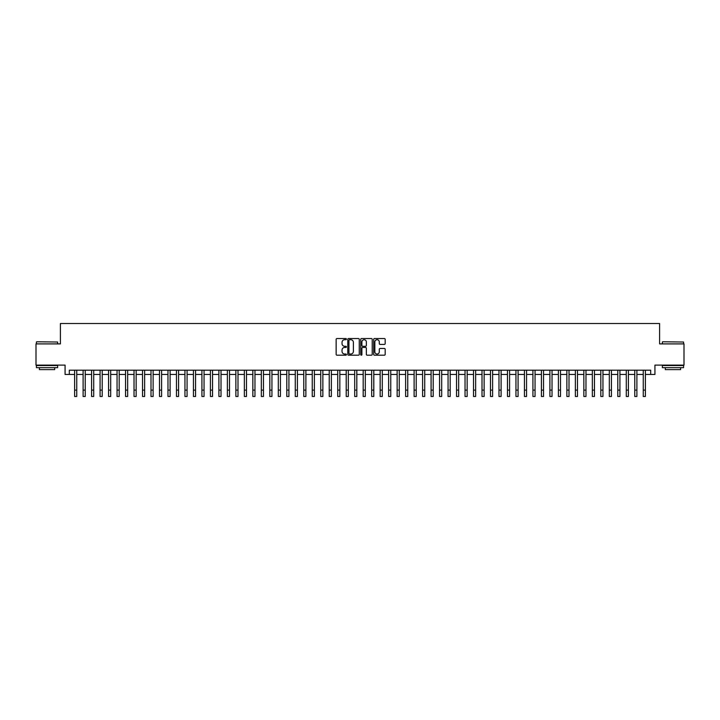 <?xml version="1.0" encoding="UTF-8"?>
<svg xmlns="http://www.w3.org/2000/svg" width="720" height="720" viewBox="0 0 720 720"><rect width="100%" height="100%" fill="white"/><g stroke="black" fill="none" stroke-linecap="round" stroke-linejoin="round"><path stroke-width="1.08" d="M346.419 339.12A0.585 0.585 0 0 0 345.834 338.535L336.987 338.535A0.837 0.837 0 0 0 336.15 339.372L336.15 354.366A0.837 0.837 0 0 0 336.987 355.194L345.834 355.194A0.585 0.585 0 0 0 346.419 354.618A0.585 0.585 0 0 0 345.834 354.033L344.691 354.033A2.664 2.664 0 0 1 342.027 351.369L342.027 350.118A2.664 2.664 0 0 1 344.691 347.445L345.834 347.445A0.585 0.585 0 0 0 346.419 346.869A0.585 0.585 0 0 0 345.834 346.284L344.691 346.284A2.664 2.664 0 0 1 342.027 343.62L342.027 342.369A2.664 2.664 0 0 1 344.691 339.705L345.834 339.705A0.585 0.585 0 0 0 346.419 339.12M384.345 344.412A0.837 0.837 0 0 0 385.182 343.575L385.182 339.372A0.837 0.837 0 0 0 384.345 338.535L374.517 338.535A0.837 0.837 0 0 0 373.68 339.372L373.68 354.366A0.837 0.837 0 0 0 374.517 355.194L384.345 355.194A0.837 0.837 0 0 0 385.182 354.366L385.182 349.281A0.837 0.837 0 0 0 384.345 348.453L380.142 348.453A0.837 0.837 0 0 0 379.305 349.281L379.305 351.801A2.232 2.232 0 0 1 377.082 354.033A2.232 2.232 0 0 1 374.85 351.801L374.85 341.928A2.232 2.232 0 0 1 377.082 339.705A2.232 2.232 0 0 1 379.305 341.928L379.305 343.575A0.837 0.837 0 0 0 380.142 344.412L384.345 344.412M69.309 374.454L69.309 370.206L650.691 370.206L650.691 374.454L654.93 374.454L654.93 365.112L684 365.112L684 343.899L659.601 343.899L659.601 323.523L60.399 323.523L60.399 343.899L36 343.899L36 365.112L65.07 365.112L65.07 374.454L74.619 374.454M359.271 339.372A0.837 0.837 0 0 0 358.434 338.535L348.606 338.535A0.837 0.837 0 0 0 347.778 339.372L347.778 354.366A0.837 0.837 0 0 0 348.606 355.194L358.434 355.194A0.837 0.837 0 0 0 359.271 354.366L359.271 339.372M361.566 338.535L371.394 338.535A0.837 0.837 0 0 1 372.222 339.372L372.222 354.366A0.837 0.837 0 0 1 371.394 355.194L367.182 355.194A0.837 0.837 0 0 1 366.354 354.366L366.354 348.282A0.837 0.837 0 0 0 365.517 347.445L362.727 347.445A0.837 0.837 0 0 0 361.899 348.282L361.899 354.618A0.585 0.585 0 0 1 361.314 355.194A0.585 0.585 0 0 1 360.729 354.618L360.729 339.372A0.837 0.837 0 0 1 361.566 338.535M76.743 374.454L83.106 374.454M85.23 374.454L91.593 374.454M93.717 374.454L100.08 374.454M102.204 374.454L108.567 374.454M110.691 374.454L117.054 374.454M119.178 374.454L125.541 374.454M127.665 374.454L134.028 374.454M136.152 374.454L142.515 374.454M144.639 374.454L151.002 374.454M153.126 374.454L159.489 374.454M161.613 374.454L167.976 374.454M170.1 374.454L176.463 374.454M178.587 374.454L184.95 374.454M187.074 374.454L193.437 374.454M195.561 374.454L201.924 374.454M204.048 374.454L210.411 374.454M212.535 374.454L218.898 374.454M221.022 374.454L227.385 374.454M229.509 374.454L235.872 374.454M237.996 374.454L244.359 374.454M246.483 374.454L252.846 374.454M254.97 374.454L261.333 374.454M263.457 374.454L269.82 374.454M271.944 374.454L278.307 374.454M280.431 374.454L286.794 374.454M288.918 374.454L295.281 374.454M297.405 374.454L303.768 374.454M305.892 374.454L312.255 374.454M314.379 374.454L320.751 374.454M322.866 374.454L329.238 374.454M331.353 374.454L337.725 374.454M339.84 374.454L346.212 374.454M348.327 374.454L354.699 374.454M356.814 374.454L363.186 374.454M365.301 374.454L371.673 374.454M373.788 374.454L380.16 374.454M382.275 374.454L388.647 374.454M390.762 374.454L397.134 374.454M399.249 374.454L405.621 374.454M407.745 374.454L414.108 374.454M416.232 374.454L422.595 374.454M424.719 374.454L431.082 374.454M433.206 374.454L439.569 374.454M441.693 374.454L448.056 374.454M450.18 374.454L456.543 374.454M458.667 374.454L465.03 374.454M467.154 374.454L473.517 374.454M475.641 374.454L482.004 374.454M484.128 374.454L490.491 374.454M492.615 374.454L498.978 374.454M501.102 374.454L507.465 374.454M509.589 374.454L515.952 374.454M518.076 374.454L524.439 374.454M526.563 374.454L532.926 374.454M535.05 374.454L541.413 374.454M543.537 374.454L549.9 374.454M552.024 374.454L558.387 374.454M560.511 374.454L566.874 374.454M568.998 374.454L575.361 374.454M577.485 374.454L583.848 374.454M585.972 374.454L592.335 374.454M594.459 374.454L600.822 374.454M602.946 374.454L609.309 374.454M611.433 374.454L617.796 374.454M619.92 374.454L626.283 374.454M628.407 374.454L634.77 374.454M636.894 374.454L643.257 374.454M645.381 374.454L650.691 374.454M349.524 339.705A0.585 0.585 0 0 0 348.939 340.281L348.939 353.448A0.585 0.585 0 0 0 349.524 354.033L350.73 354.033A2.664 2.664 0 0 0 353.394 351.369L353.394 342.369A2.664 2.664 0 0 0 350.73 339.705L349.524 339.705M366.354 341.973A2.232 2.232 0 0 0 364.122 339.741A2.232 2.232 0 0 0 361.899 341.973L361.899 345.447A0.837 0.837 0 0 0 362.727 346.284L365.517 346.284A0.837 0.837 0 0 0 366.354 345.447L366.354 341.973M74.619 390.105L76.743 390.105L76.743 396.477L74.619 396.477L74.619 370.206M76.743 390.105L76.743 370.206M36.675 341.775L57.645 342.027L36.675 341.775M47.034 367.659L36.423 367.659L36.423 365.535L57.645 365.535L57.645 367.659L47.034 367.659M54.675 367.659L54.675 369.612L39.393 369.612L39.393 367.659M662.616 341.775L683.577 342.027L662.616 341.775M672.966 367.659L662.355 367.659L662.355 365.535L683.577 365.535L683.577 367.659L672.966 367.659M680.607 367.659L680.607 369.612L665.325 369.612L665.325 367.659M83.106 396.477L85.23 396.477L83.106 396.477L83.106 370.206M85.23 396.477L85.23 370.206M91.593 396.477L93.717 396.477L91.593 396.477L91.593 370.206M93.717 396.477L93.717 370.206M100.08 396.477L102.204 396.477L100.08 396.477L100.08 370.206M102.204 396.477L102.204 370.206M108.567 396.477L110.691 396.477L108.567 396.477L108.567 370.206M110.691 396.477L110.691 370.206M117.054 396.477L119.178 396.477L117.054 396.477L117.054 370.206M119.178 396.477L119.178 370.206M125.541 396.477L127.665 396.477L125.541 396.477L125.541 370.206M127.665 396.477L127.665 370.206M134.028 396.477L136.152 396.477L134.028 396.477L134.028 370.206M136.152 396.477L136.152 370.206M142.515 396.477L144.639 396.477L142.515 396.477L142.515 370.206M144.639 396.477L144.639 370.206M151.002 396.477L153.126 396.477L151.002 396.477L151.002 370.206M153.126 396.477L153.126 370.206M159.489 396.477L161.613 396.477L159.489 396.477L159.489 370.206M161.613 396.477L161.613 370.206M167.976 396.477L170.1 396.477L167.976 396.477L167.976 370.206M170.1 396.477L170.1 370.206M176.463 396.477L178.587 396.477L176.463 396.477L176.463 370.206M178.587 396.477L178.587 370.206M184.95 396.477L187.074 396.477L184.95 396.477L184.95 370.206M187.074 396.477L187.074 370.206M193.437 396.477L195.561 396.477L193.437 396.477L193.437 370.206M195.561 396.477L195.561 370.206M201.924 396.477L204.048 396.477L201.924 396.477L201.924 370.206M204.048 396.477L204.048 370.206M210.411 396.477L212.535 396.477L210.411 396.477L210.411 370.206M212.535 396.477L212.535 370.206M218.898 396.477L221.022 396.477L218.898 396.477L218.898 370.206M221.022 396.477L221.022 370.206M227.385 396.477L229.509 396.477L227.385 396.477L227.385 370.206M229.509 396.477L229.509 370.206M235.872 396.477L237.996 396.477L235.872 396.477L235.872 370.206M237.996 396.477L237.996 370.206M244.359 396.477L246.483 396.477L244.359 396.477L244.359 370.206M246.483 396.477L246.483 370.206M252.846 396.477L254.97 396.477L252.846 396.477L252.846 370.206M254.97 396.477L254.97 370.206M261.333 396.477L263.457 396.477L261.333 396.477L261.333 370.206M263.457 396.477L263.457 370.206M269.82 396.477L271.944 396.477L269.82 396.477L269.82 370.206M271.944 396.477L271.944 370.206M278.307 396.477L280.431 396.477L278.307 396.477L278.307 370.206M280.431 396.477L280.431 370.206M286.794 396.477L288.918 396.477L286.794 396.477L286.794 370.206M288.918 396.477L288.918 370.206M295.281 396.477L297.405 396.477L295.281 396.477L295.281 370.206M297.405 396.477L297.405 370.206M303.768 396.477L305.892 396.477L303.768 396.477L303.768 370.206M305.892 396.477L305.892 370.206M312.255 396.477L314.379 396.477L312.255 396.477L312.255 370.206M314.379 396.477L314.379 370.206M320.751 396.477L322.866 396.477L320.751 396.477L320.751 370.206M322.866 396.477L322.866 370.206M329.238 396.477L331.353 396.477L329.238 396.477L329.238 370.206M331.353 396.477L331.353 370.206M337.725 396.477L339.84 396.477L337.725 396.477L337.725 370.206M339.84 396.477L339.84 370.206M346.212 396.477L348.327 396.477L346.212 396.477L346.212 370.206M348.327 396.477L348.327 370.206M354.699 396.477L356.814 396.477L354.699 396.477L354.699 370.206M356.814 396.477L356.814 370.206M363.186 396.477L365.301 396.477L363.186 396.477L363.186 370.206M365.301 396.477L365.301 370.206M371.673 396.477L373.788 396.477L371.673 396.477L371.673 370.206M373.788 396.477L373.788 370.206M380.16 396.477L382.275 396.477L380.16 396.477L380.16 370.206M382.275 396.477L382.275 370.206M388.647 396.477L390.762 396.477L388.647 396.477L388.647 370.206M390.762 396.477L390.762 370.206M397.134 396.477L399.249 396.477L397.134 396.477L397.134 370.206M399.249 396.477L399.249 370.206M405.621 396.477L407.745 396.477L405.621 396.477L405.621 370.206M407.745 396.477L407.745 370.206M414.108 396.477L416.232 396.477L414.108 396.477L414.108 370.206M416.232 396.477L416.232 370.206M422.595 396.477L424.719 396.477L422.595 396.477L422.595 370.206M424.719 396.477L424.719 370.206M431.082 396.477L433.206 396.477L431.082 396.477L431.082 370.206M433.206 396.477L433.206 370.206M439.569 396.477L441.693 396.477L439.569 396.477L439.569 370.206M441.693 396.477L441.693 370.206M448.056 396.477L450.18 396.477L448.056 396.477L448.056 370.206M450.18 396.477L450.18 370.206M456.543 396.477L458.667 396.477L456.543 396.477L456.543 370.206M458.667 396.477L458.667 370.206M465.03 396.477L467.154 396.477L465.03 396.477L465.03 370.206M467.154 396.477L467.154 370.206M473.517 396.477L475.641 396.477L473.517 396.477L473.517 370.206M475.641 396.477L475.641 370.206M482.004 396.477L484.128 396.477L482.004 396.477L482.004 370.206M484.128 396.477L484.128 370.206M490.491 396.477L492.615 396.477L490.491 396.477L490.491 370.206M492.615 396.477L492.615 370.206M498.978 396.477L501.102 396.477L498.978 396.477L498.978 370.206M501.102 396.477L501.102 370.206M507.465 396.477L509.589 396.477L507.465 396.477L507.465 370.206M509.589 396.477L509.589 370.206M515.952 396.477L518.076 396.477L515.952 396.477L515.952 370.206M518.076 396.477L518.076 370.206M524.439 396.477L526.563 396.477L524.439 396.477L524.439 370.206M526.563 396.477L526.563 370.206M532.926 396.477L535.05 396.477L532.926 396.477L532.926 370.206M535.05 396.477L535.05 370.206M541.413 396.477L543.537 396.477L541.413 396.477L541.413 370.206M543.537 396.477L543.537 370.206M549.9 396.477L552.024 396.477L549.9 396.477L549.9 370.206M552.024 396.477L552.024 370.206M558.387 396.477L560.511 396.477L558.387 396.477L558.387 370.206M560.511 396.477L560.511 370.206M566.874 396.477L568.998 396.477L566.874 396.477L566.874 370.206M568.998 396.477L568.998 370.206M575.361 396.477L577.485 396.477L575.361 396.477L575.361 370.206M577.485 396.477L577.485 370.206M583.848 396.477L585.972 396.477L583.848 396.477L583.848 370.206M585.972 396.477L585.972 370.206M592.335 396.477L594.459 396.477L592.335 396.477L592.335 370.206M594.459 396.477L594.459 370.206M600.822 396.477L602.946 396.477L600.822 396.477L600.822 370.206M602.946 396.477L602.946 370.206M609.309 396.477L611.433 396.477L609.309 396.477L609.309 370.206M611.433 396.477L611.433 370.206M617.796 396.477L619.92 396.477L617.796 396.477L617.796 370.206M619.92 396.477L619.92 370.206M626.283 396.477L628.407 396.477L626.283 396.477L626.283 370.206M628.407 396.477L628.407 370.206M634.77 396.477L636.894 396.477L634.77 396.477L634.77 370.206M636.894 396.477L636.894 370.206M643.257 396.477L645.381 396.477L643.257 396.477L643.257 370.206M645.381 396.477L645.381 370.206M83.106 390.105L85.23 390.105M91.593 390.105L93.717 390.105M100.08 390.105L102.204 390.105M108.567 390.105L110.691 390.105M117.054 390.105L119.178 390.105M125.541 390.105L127.665 390.105M134.028 390.105L136.152 390.105M142.515 390.105L144.639 390.105M151.002 390.105L153.126 390.105M159.489 390.105L161.613 390.105M167.976 390.105L170.1 390.105M176.463 390.105L178.587 390.105M184.95 390.105L187.074 390.105M193.437 390.105L195.561 390.105M201.924 390.105L204.048 390.105M210.411 390.105L212.535 390.105M218.898 390.105L221.022 390.105M227.385 390.105L229.509 390.105M235.872 390.105L237.996 390.105M244.359 390.105L246.483 390.105M252.846 390.105L254.97 390.105M261.333 390.105L263.457 390.105M269.82 390.105L271.944 390.105M278.307 390.105L280.431 390.105M286.794 390.105L288.918 390.105M295.281 390.105L297.405 390.105M303.768 390.105L305.892 390.105M312.255 390.105L314.379 390.105M320.751 390.105L322.866 390.105M329.238 390.105L331.353 390.105M337.725 390.105L339.84 390.105M346.212 390.105L348.327 390.105M354.699 390.105L356.814 390.105M363.186 390.105L365.301 390.105M371.673 390.105L373.788 390.105M380.16 390.105L382.275 390.105M388.647 390.105L390.762 390.105M397.134 390.105L399.249 390.105M405.621 390.105L407.745 390.105M414.108 390.105L416.232 390.105M422.595 390.105L424.719 390.105M431.082 390.105L433.206 390.105M439.569 390.105L441.693 390.105M448.056 390.105L450.18 390.105M456.543 390.105L458.667 390.105M465.03 390.105L467.154 390.105M473.517 390.105L475.641 390.105M482.004 390.105L484.128 390.105M490.491 390.105L492.615 390.105M498.978 390.105L501.102 390.105M507.465 390.105L509.589 390.105M515.952 390.105L518.076 390.105M524.439 390.105L526.563 390.105M532.926 390.105L535.05 390.105M541.413 390.105L543.537 390.105M549.9 390.105L552.024 390.105M558.387 390.105L560.511 390.105M566.874 390.105L568.998 390.105M575.361 390.105L577.485 390.105M583.848 390.105L585.972 390.105M592.335 390.105L594.459 390.105M600.822 390.105L602.946 390.105M609.309 390.105L611.433 390.105M617.796 390.105L619.92 390.105M626.283 390.105L628.407 390.105M634.77 390.105L636.894 390.105M643.257 390.105L645.381 390.105M36.423 343.899L36.423 342.027M57.645 343.899L57.645 342.027M662.355 343.899L662.355 342.027M683.577 343.899L683.577 342.027"/></g></svg>
